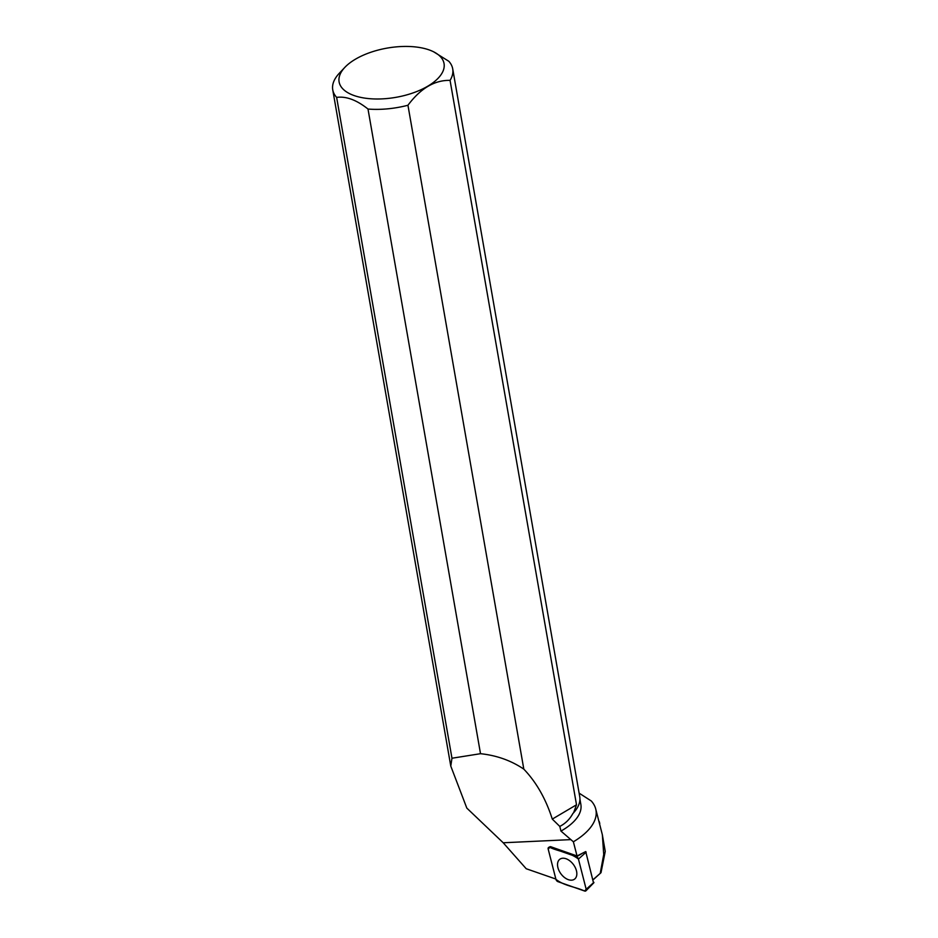 <?xml version="1.0" encoding="UTF-8"?>
<svg xmlns="http://www.w3.org/2000/svg" width="938" height="938" viewBox="0 0 938 938"><rect width="100%" height="100%" fill="white"/><g stroke="black" fill="none" stroke-linecap="round" stroke-linejoin="round"><path stroke-width="1.41" d="M549.809 846.815A2.216 1.395 53.6 0 1 549.879 846.78A2.216 1.395 53.6 0 1 550.77 846.733L577.034 855.96L585.722 851.575L593.496 882.822M548.202 849.125L555.929 879.328A2.415 1.524 -126.4 0 0 557.958 881.661L584.597 891.018A2.415 1.524 -126.4 0 0 585.922 890.83A2.415 1.524 -126.4 0 0 586.18 889.271L578.441 859.067A2.415 1.524 -126.4 0 0 576.413 856.734L549.785 847.377A2.415 1.524 -126.4 0 0 548.695 847.389A2.415 1.524 -126.4 0 0 548.202 849.125M575.264 878.496A12.37 7.785 -126.4 0 0 573.188 864.226A12.37 7.785 -126.4 0 0 560.209 858.997A12.37 7.785 -126.4 0 0 559.107 859.9A12.37 7.785 -126.4 0 0 561.616 874.708A12.37 7.785 -126.4 0 0 574.877 878.883A12.37 7.785 -126.4 0 0 575.264 878.496M344.844 67.372A53.267 25.009 -9.9 0 0 350.425 94.058A53.267 25.009 -9.9 0 0 404.888 95.395A53.267 25.009 -9.9 0 0 433.731 51.86A53.267 25.009 -9.9 0 0 355.338 59.258A53.267 25.009 -9.9 0 0 344.844 67.372L339.322 73.234A60.888 28.586 -9.9 0 0 332.744 89.802A60.888 28.586 -9.9 0 0 336.636 97.388L451.964 758.232L450.779 766.088L466.819 808.099L503.202 842.77L526.218 868.74L555.859 879.047M573.012 813.387A60.653 28.48 170.1 0 1 573.001 813.41A60.653 28.48 170.1 0 1 572.848 813.563C569.741 819.273 565.391 823.552 559.787 826.413L560.959 831.08L573.376 841.785A74.559 35.011 170.1 0 0 595.618 808.591L602.348 834.726L603.72 854.495L600.214 873.36L601 872.692L605.245 851.387L602.337 834.726M579.93 799.129L580.868 804.511A60.653 28.48 170.1 0 1 560.959 831.08M601 872.692L593.238 879.703M595.618 808.591A74.559 35.011 170.1 0 0 591.28 800.982L579.109 793.138M577.034 855.96L573.376 841.785M451.964 758.232L480.514 753.695C496.718 755.418 511.163 760.566 523.814 769.137C536.325 782.198 545.822 798.859 552.294 819.097L559.787 826.413M599.253 821.582L599.792 823.494M593.203 879.574L600.214 873.36M452.714 68.873L579.731 796.655A60.888 28.586 170.1 0 1 573.61 812.742L576.507 804.792L450.064 80.375A60.888 28.586 -9.9 0 0 452.714 68.873A60.888 28.586 -9.9 0 0 448.833 61.287L433.731 51.86M480.514 753.695L368.001 109.043A60.888 28.586 -9.9 0 0 407.948 105.255L523.814 769.137M573.61 812.742L572.848 813.563L573.61 812.742M368.001 109.043C356.663 99.991 346.204 96.098 336.636 97.388M450.064 80.375C434.634 80.035 420.599 88.336 407.948 105.255M576.507 804.792L552.294 819.097M578.441 859.067C570.034 852.408 559.154 851.692 549.785 847.377L548.202 849.136L555.929 879.328C564.336 885.988 575.229 886.703 584.585 891.018L586.168 889.259L578.441 859.067L586.18 852.161M586.18 889.271L593.918 882.365M550.864 846.768L549.785 847.377M576.413 856.734L581.279 854.002M570.937 839.616L503.202 842.77M549.938 846.744L548.695 847.389M593.848 882.775L585.922 890.83M450.779 766.088L332.744 89.802"/></g></svg>
